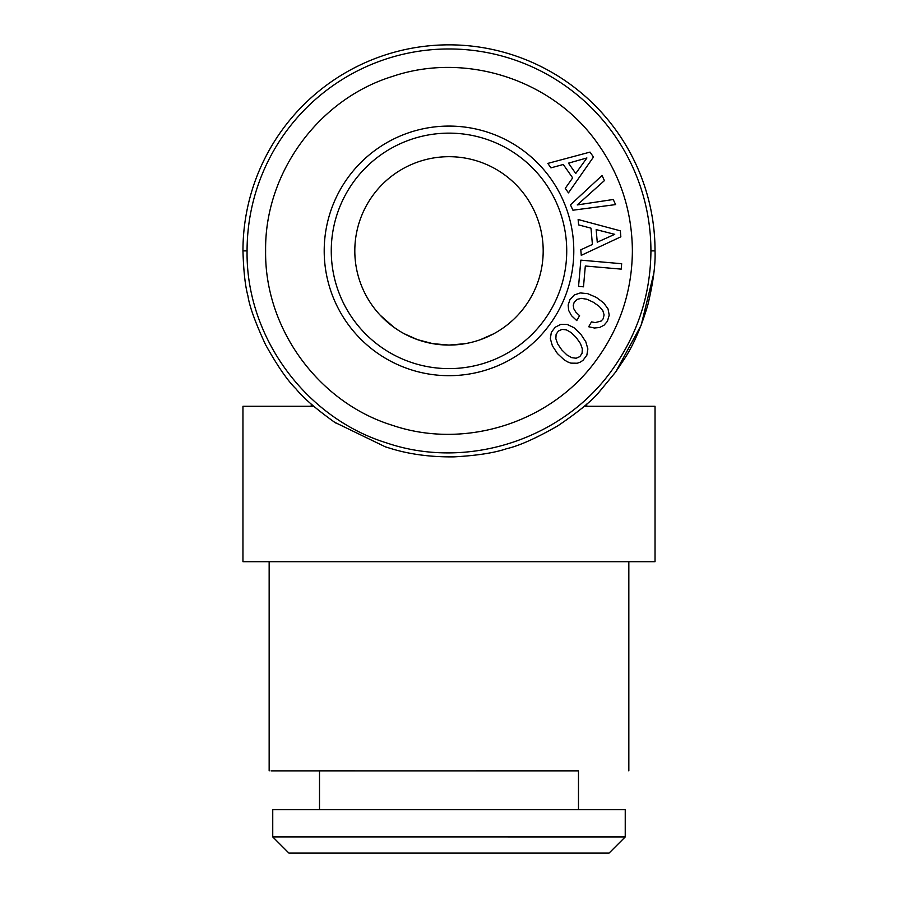 <?xml version="1.0" encoding="UTF-8"?>
<svg xmlns="http://www.w3.org/2000/svg" width="898" height="898" viewBox="0 0 898 898"><rect width="100%" height="100%" fill="white"/><g stroke="black" fill="none" stroke-linecap="round" stroke-linejoin="round"><path stroke-width="1.35" d="M385.399 320.339L380.18 315.187L393.728 327.141L385.399 320.339M417.57 339.669L404.291 333.775L417.57 339.669L432.802 343.665L417.57 339.669L432.802 343.653L448.989 345.068L432.802 343.653L449.022 345.068L465.153 343.676L449.011 345.068A94.189 94.189 0 0 0 543.189 250.868A94.189 94.189 0 0 0 448.966 156.69A94.189 94.189 0 0 0 354.811 250.89A94.189 94.189 0 0 0 449 345.068M487.176 336.974L480.632 339.59L487.176 336.974M512.365 320.564L511.478 321.349M517.944 315.041L519.639 313.178L517.944 315.041M480.34 339.702L493.496 333.888L480.34 339.702M509.166 323.347L512.803 320.159M434.52 343.945L446.25 345.023M398.656 330.475L393.728 327.141M650.927 250.879C650.59 294.51 637.726 334.067 612.357 369.572C563.226 439.335 467.353 470.485 386.6 442.916C305.062 417.75 245.816 336.2 247.073 250.879A201.915 201.915 0 0 1 449 48.963A201.915 201.915 0 0 1 650.915 250.879L655.024 250.879A206.035 206.035 0 0 0 449 44.844A206.035 206.035 0 0 0 242.954 250.879A206.035 206.035 0 0 1 449 44.844A206.035 206.035 0 0 1 655.035 250.879C655.596 264.562 653.228 282.455 647.929 304.557C641.542 326.401 633.831 344.338 624.784 358.347L615.68 371.985L641.183 325.155L653.811 273.362M392.325 76.476C318.285 99.33 264.472 173.393 265.617 250.879C264.472 328.365 318.285 402.427 392.325 425.282C465.669 450.313 552.73 422.026 597.35 358.661C620.395 326.434 632.069 290.503 632.383 250.879C632.069 211.255 620.395 175.323 597.35 143.085C552.73 79.731 465.669 51.433 392.325 76.476M586.742 404.1L586.742 406.289M628.836 561.699L628.836 770.866M625.244 809.704L578.48 809.704L578.48 770.866L543.189 770.854L578.48 770.854L271.095 770.866L354.811 770.854L319.508 770.854L319.508 809.715L272.745 809.704L272.745 836.925L288.931 853.1L272.745 836.914L625.244 836.925L609.057 853.1L625.233 836.925L625.244 809.715L272.745 809.715M625.244 836.902L609.057 853.1L288.931 853.1L272.768 836.925M347.739 853.1L550.25 853.1M319.508 770.866L578.48 770.866M269.153 561.699L269.153 770.866M313.716 406.289L242.954 406.289L242.954 561.699L655.035 561.699L655.035 406.289L584.272 406.289L582.072 408.175M247.073 250.879L242.954 250.879C243.56 271.117 245.221 286.17 247.96 296.014C249.419 306.207 255.257 322.382 265.471 344.54C277.37 365.856 287.528 380.629 295.958 388.845C303.356 397.982 316.253 409.129 334.673 422.296L385.332 446.834L391.573 448.753C410.352 454.444 431.22 457.149 454.186 456.858C477.04 455.578 494.54 452.85 506.674 448.686C519.212 445.812 536.274 438.19 557.849 425.82C578.435 411.868 592.343 400.429 599.583 391.506L615.68 371.985L599.303 391.809M334.954 422.475L335.773 423.025M655.035 252.057L655.046 250.879M311.247 404.111L311.247 406.289M449 368.618A117.739 117.739 0 0 0 566.728 250.879A117.739 117.739 0 0 0 449 133.14A117.739 117.739 0 0 0 331.261 250.879A117.739 117.739 0 0 0 449 368.618M449 126.079A124.8 124.8 0 0 0 324.2 250.879A124.8 124.8 0 0 0 449 375.678A124.8 124.8 0 0 0 573.8 250.879A124.8 124.8 0 0 0 449 126.079M572.935 210.211L615.601 204.587L613.233 199.502L577.257 204.935L604.421 180.599L602.053 175.514L570.443 204.856L572.935 210.211M593.477 157.038L590.02 152.099L547.825 163.402L550.934 167.859L563.282 164.48L572.666 177.883L565.269 188.322L568.456 192.868L593.477 157.038M620.855 236.814L620.327 230.82L578.132 219.505L578.615 224.915L590.985 228.159L592.411 244.458L580.793 249.812L581.275 255.335L620.855 236.814M621.203 269.131L621.674 263.72L580.849 260.151L578.548 286.395L583.487 286.821L585.316 265.999L621.203 269.131M571.532 315.692L576.74 320.608L579.58 315.703L575.876 312.19L573.777 308.732L573.238 305.286L574.226 302.177L577.066 299.382L581.332 298.361L586.843 299.225L593.398 302.267L599.269 306.398L602.85 310.719L604.096 314.917L603.119 318.857L601.2 321.013L595.307 322.595L591.479 321.888L588.684 326.749L594.42 328.017L599.64 327.489L604.04 325.188L607.374 321.304L609.226 315.153L608.036 308.934L603.692 302.884L596.238 297.35L587.73 293.668L580.31 292.928L574.282 294.982L569.927 299.696L568.153 305.006L568.647 310.416L571.532 315.692M587.864 348.94L585.81 341.801L580.703 334.056L573.968 327.68L567.244 324.459L560.88 324.324L555.177 327.254L551.338 332.327L550.328 338.658L552.382 345.797L557.445 353.576L564.191 359.862L567.581 361.883L570.859 363.129L577.268 363.23L580.209 362.152L582.97 360.379L586.854 355.181L587.864 348.94M586.91 157.958L575.73 173.494L568.479 163.144L586.91 157.958M614.715 234.333L597.26 242.202L596.16 229.607L614.715 234.333M566.391 329.869L571.229 332.608L576.359 337.704L580.456 343.597L582.342 348.873L582.084 353.251L579.816 356.618L576.157 358.235L571.757 357.673L566.885 354.901L561.789 349.928L557.737 344.001L555.851 338.714L556.109 334.337L558.365 331.059L562.036 329.364L566.391 329.869"/></g></svg>
